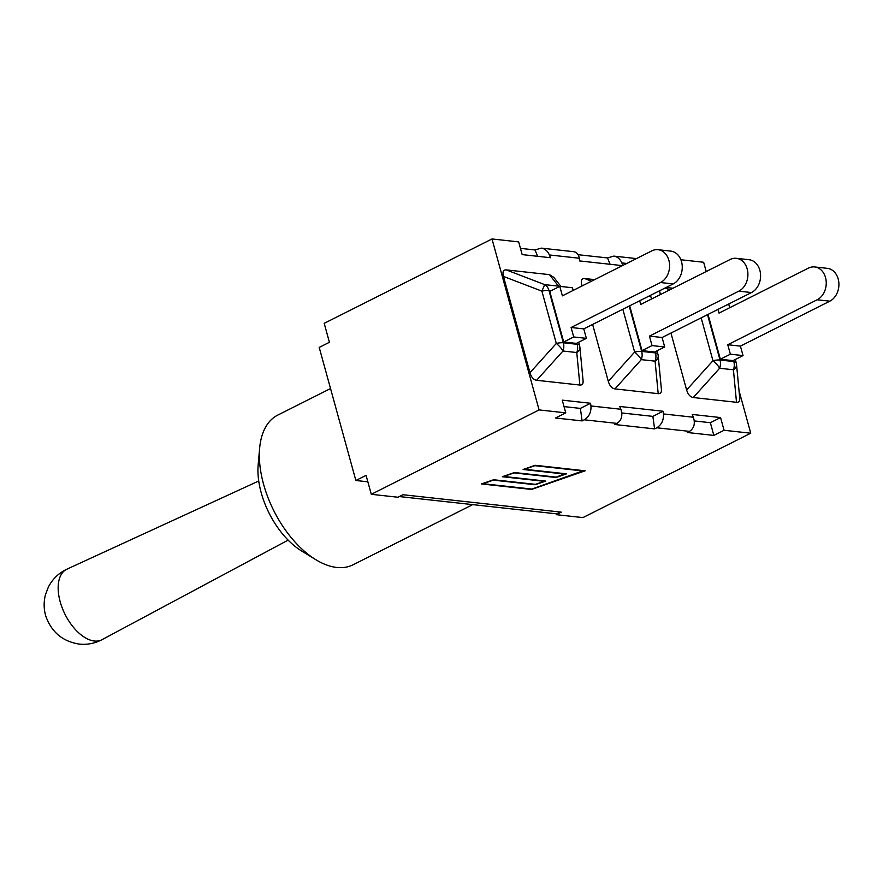 <?xml version="1.0" encoding="UTF-8"?>
<svg xmlns="http://www.w3.org/2000/svg" width="883" height="883" viewBox="0 0 883 883"><rect width="100%" height="100%" fill="white"/><g stroke="black" fill="none" stroke-linecap="round" stroke-linejoin="round"><path stroke-width="1.32" d="M829.832 301.169A17.108 13.388 -83.7 0 0 838.85 282.814A17.108 13.388 -83.7 0 0 827.338 268.344L814.678 266.942A17.108 13.388 96.3 0 1 826.19 281.412A17.108 13.388 96.3 0 1 817.161 299.779L829.832 301.169L740.418 346.125L743.033 355.595L730.362 354.204L727.758 344.734L817.161 299.779M708.011 314.414L720.351 359.238L733.022 360.628L743.033 355.595M727.15 304.79L729.093 305.01L729.822 307.659M718.022 309.381L719.038 313.09L808.442 268.123A17.108 13.388 96.3 0 1 814.678 266.942M740.418 346.125L727.758 344.734M733.508 360.385L733.828 361.555A10.773 8.433 96.3 0 1 733.42 369.778A10.773 6.567 -5.4 0 0 736.543 364.558A10.773 10.773 0 0 0 736.201 362.714A10.773 3.035 -15.4 0 0 733.828 361.555L720.02 360.032L707.515 314.668M736.543 364.558L739.733 398.067C739.954 401.07 738.883 402.471 736.51 402.295L693.276 397.527C690.208 397.008 687.989 394.491 686.621 389.966L670.948 333.057M693.276 397.527L719.612 368.255A10.773 8.433 96.3 0 0 720.02 360.032A10.773 3.035 164.6 0 0 712.956 360.694A10.773 3.168 42 0 1 719.612 368.255L733.42 369.778L736.51 402.295M660.352 294.591L659.612 290.75M720.351 359.238L730.362 354.204M666.091 287.483L672.967 288.244M663.078 411.246L663.453 413.939C663.795 420.131 661.577 424.745 656.809 427.78L654.601 428.895L652.868 416.379L663.078 411.246L619.745 406.467L620.881 409.259L590.959 405.959C591.301 412.151 589.093 416.765 584.314 419.8L582.118 420.915L580.374 408.399L590.584 403.266L590.959 405.959M694.303 420.937L710.362 422.703L713.861 435.418L687.283 432.493L689.491 431.379C694.093 428.332 695.396 423.608 693.376 417.24L692.239 414.447L720.572 417.571L724.071 430.275L750.738 433.211L739.038 390.739M706.201 271.534L703.641 262.262L680.881 259.757M610.109 264.282L607.515 257.935L613.795 256.103C617.394 256.677 620.076 258.94 621.853 262.924L622.879 265.43M622.438 265.64L579.656 260.938L579.281 258.233C578.608 254.381 576.742 252.196 573.685 251.688M537.615 256.313L535.021 249.955L541.301 248.123C544.899 248.697 547.592 250.96 549.358 254.944L550.495 257.726L522.173 254.602L518.663 241.898L492.008 238.962L539.094 409.922L565.76 412.858L562.25 400.142L590.584 403.266M655.175 351.765L655.495 352.924A10.773 8.433 96.3 0 1 655.098 361.158A10.773 6.567 -5.4 0 0 658.221 355.937L661.411 389.447C661.632 392.438 660.561 393.851 658.188 393.663L614.954 388.906C611.886 388.388 609.667 385.871 608.299 381.346L592.625 324.436M582.029 285.96L581.776 285.043C580.661 280.54 581.577 278.366 584.546 278.509L594.645 279.624M536.632 380.286L562.968 351.015L576.776 352.538A10.773 6.567 -5.4 0 0 579.899 347.317L583.089 380.827C583.31 383.818 582.239 385.231 579.866 385.043L536.632 380.286C533.564 379.767 531.345 377.251 529.977 372.714L503.453 276.423C502.328 271.92 503.255 269.745 506.224 269.889L549.458 274.646L553.762 277.328L560.981 286.5M656.985 350.86L657.879 354.094A10.773 3.035 -15.4 0 0 655.495 352.924L641.687 351.412A10.773 3.035 164.6 0 0 634.634 352.074A10.773 3.168 42 0 1 641.29 359.635L655.098 361.158L658.188 393.663M629.678 305.794L642.029 350.617L654.689 352.008L664.7 346.975L652.04 345.584L649.435 336.114L738.839 291.147L751.499 292.549A17.108 13.388 -83.7 0 0 760.528 274.183A17.108 13.388 -83.7 0 0 749.016 259.712L736.356 258.322A17.108 13.388 96.3 0 1 747.857 272.792A17.108 13.388 96.3 0 1 738.839 291.147M664.7 346.975L662.095 337.505L751.499 292.549M648.817 296.169L650.771 296.39L651.499 299.039M639.689 300.761L640.716 304.458L730.12 259.503A17.108 13.388 96.3 0 1 736.356 258.322M662.095 337.505L649.435 336.114M642.029 350.617L652.04 345.584M579.866 385.043L576.776 352.538A10.773 8.433 -83.7 0 0 577.173 344.304L563.365 342.792A10.773 8.433 -83.7 0 1 562.968 351.015A10.773 3.168 -138 0 0 556.312 343.443L529.977 372.714M551.124 290.728L548.961 290.485A10.773 8.433 -83.7 0 0 544.679 284.624L541.897 291.147L556.312 343.443A10.773 3.035 164.6 0 1 563.365 342.792L548.961 290.485A10.773 3.035 164.6 0 0 541.897 291.147L503.453 276.423M559.502 286.511A10.773 10.077 141.9 0 0 558.486 286.136L544.679 284.624L506.224 269.889M658.023 249.701A17.108 13.388 96.3 0 0 651.797 250.882L562.394 295.838L559.778 286.368L549.767 291.401L563.707 341.997L576.367 343.388L586.378 338.355L573.718 336.964L571.102 327.494L660.517 282.527L673.177 283.929A17.108 13.388 -83.7 0 0 682.206 265.562A17.108 13.388 -83.7 0 0 670.694 251.092L658.023 249.701A17.108 13.388 96.3 0 1 669.535 264.172A17.108 13.388 96.3 0 1 660.517 282.527M586.378 338.355L583.773 328.884L673.177 283.929M559.778 286.368L572.449 287.77L573.177 290.419M583.773 328.884L571.102 327.494M563.707 341.997L573.718 336.964M654.601 428.895L614.8 424.513L616.996 423.399C621.61 420.352 622.901 415.628 620.881 409.259M564.038 406.599L580.374 408.399M582.118 420.915L555.539 417.99L565.76 412.858M621.809 412.957L652.868 416.379M520.44 248.355L535.021 249.955M578.1 254.701L607.515 257.935M720.572 417.571L710.362 422.703M724.071 430.275L713.861 435.418M492.008 238.962L324.204 323.344L329.414 342.284L319.204 347.416L355.86 480.495L367.858 481.82M472.703 504.623L353.045 564.8A83.786 46.49 -116.7 0 1 315.75 559.656A83.786 46.49 -116.7 0 1 259.657 448.1A83.786 46.49 -116.7 0 1 277.759 415.098L330.54 388.553M259.657 448.1L258.167 464.811A64.658 35.872 63.3 0 0 301.456 550.893L315.75 559.656M539.094 409.922L371.29 494.303L366.07 475.363L355.86 480.495M399.315 496.555L553.818 513.553A20.475 16.026 -83.7 0 0 555.981 513.608L556.268 514.668L582.935 517.593L750.738 433.211M371.29 494.303L397.957 497.239L402.957 494.723L561.279 512.14A20.475 16.026 96.3 0 1 555.981 513.608M561.279 512.14L556.268 514.668M564.999 474.105L523.1 469.491L535.175 465.297L585.164 470.805L531.533 489.447L481.533 483.939L493.608 479.745L535.495 484.359L544.215 481.323L502.317 476.721L514.392 472.526L556.279 477.129L564.877 473.674M583.652 471.047L534.877 465.672L524.612 469.248L566.511 473.851L555.981 477.515L514.094 472.902L503.829 476.467L545.727 481.08L535.208 484.734L493.31 480.131L483.045 483.696L531.831 489.061L583.542 470.617M660.098 293.664L661.29 294.116M669.855 289.812L665.098 287.99M701.157 317.858L712.956 360.694L686.621 389.966M693.376 417.24L663.453 413.939M621.853 262.924L626.775 263.465M549.358 254.944L579.281 258.233M629.193 306.037L641.687 351.412A10.773 8.433 96.3 0 1 641.29 359.635L614.954 388.906M581.776 285.043L582.968 285.496M591.533 281.191L584.546 278.509M622.835 309.238L634.634 352.074L608.299 381.346M579.899 347.317A10.773 10.773 0 0 0 579.557 345.474A10.773 3.035 164.6 0 0 577.173 344.304L576.853 343.145M559.259 286.633A10.773 8.433 -83.7 0 0 558.486 286.136L549.458 274.646M656.809 427.78L689.491 431.379M584.314 419.8L616.996 423.399M288.134 540.12L102.009 639.678A39.382 21.479 -116.4 0 1 94.216 641.003A39.382 21.479 -116.4 0 1 62.119 607.67A39.382 21.479 -116.4 0 1 66.976 569.138L258.73 481.003M735.307 359.48L736.201 362.714M658.221 355.937A10.773 10.773 0 0 0 657.879 354.094M578.663 342.24L579.557 345.474M614.06 256.136L636.455 258.598M541.566 248.156L573.42 251.655M102.009 639.678C94.658 643.508 86.953 644.965 78.896 644.038C62.417 641.323 51.369 631.952 45.739 615.904C43.72 608.928 43.631 601.853 45.475 594.667L48.3 587.217C52.45 579.082 58.686 573.056 66.976 569.138"/></g></svg>
